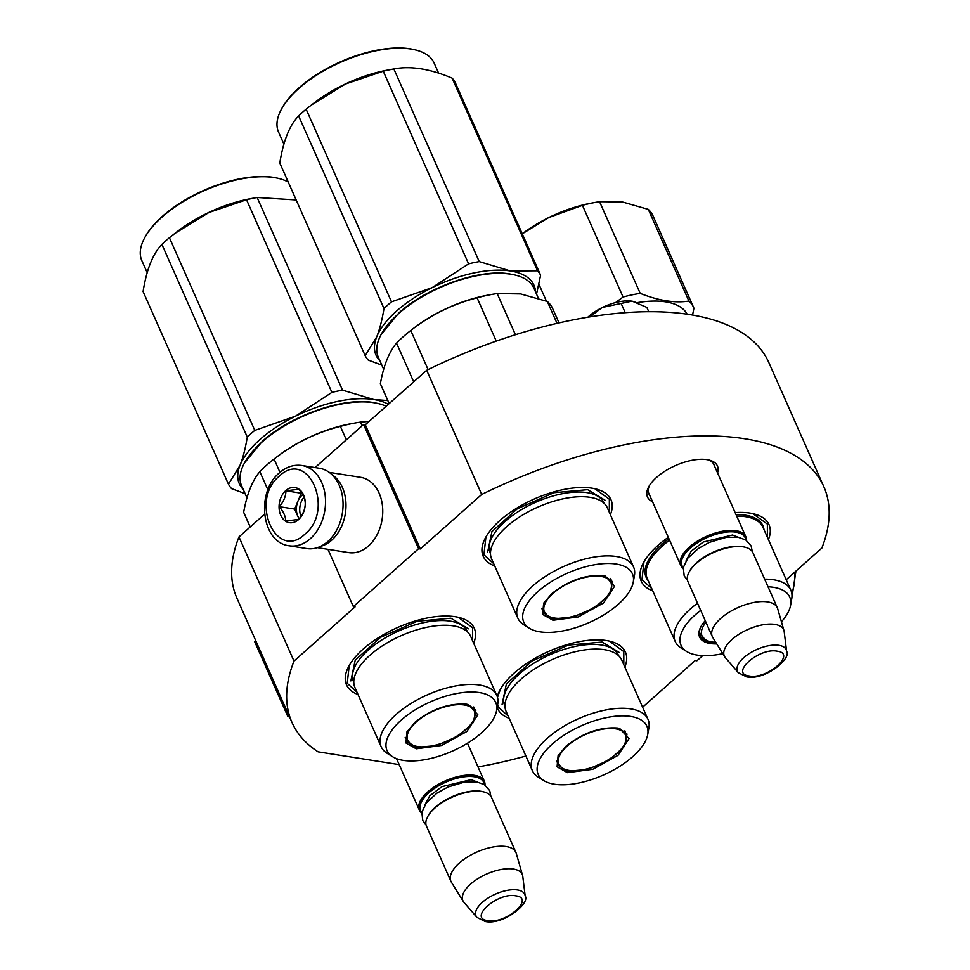 <?xml version="1.0" encoding="UTF-8"?>
<svg xmlns="http://www.w3.org/2000/svg" width="970" height="970" viewBox="0 0 970 970"><rect width="100%" height="100%" fill="white"/><g stroke="black" fill="none" stroke-linecap="round" stroke-linejoin="round"><path stroke-width="1.45" d="M786.197 579.733L821.845 548.086A290.879 132.053 -23.9 0 0 823.857 486.746A290.879 132.053 -23.9 0 0 481.714 494.457L420.325 548.947L418.603 548.68L363.58 424.508L365.302 424.787L420.325 548.947M399.203 764.627L318.063 751.835A290.879 132.053 -23.9 0 1 291.982 722.444A290.879 132.053 -23.9 0 1 293.995 661.091L355.068 606.893L353.347 606.614L418.603 548.68M525.885 756.042A290.879 132.053 -23.9 0 1 478.028 766.93M642.625 707.191L695.187 660.521L696.909 660.788L702.704 655.647M652.531 501.732A38.254 17.375 -23.9 0 1 648.772 486.71A38.254 17.375 -23.9 0 1 656.593 477.385A38.254 17.375 -23.9 0 1 708.973 460.035A38.254 17.375 -23.9 0 1 717.57 472.911M768.422 539.611A69.864 31.719 156.1 0 0 753.544 513.797A69.864 31.719 156.1 0 0 750.004 513.094A69.864 31.719 156.1 0 0 735.151 512.596M668.306 537.319A69.864 31.719 156.1 0 0 643.619 562.503A69.864 31.719 156.1 0 0 652.749 590.863M610.385 514.682A69.864 31.719 156.1 0 0 595.507 488.88A69.864 31.719 156.1 0 0 591.955 488.177A69.864 31.719 156.1 0 0 485.582 537.586A69.864 31.719 156.1 0 0 494.712 565.946M473.675 643.231A69.864 31.719 156.1 0 0 458.798 617.417A69.864 31.719 156.1 0 0 455.257 616.714A69.864 31.719 156.1 0 0 348.885 666.123A69.864 31.719 156.1 0 0 358.003 694.484M624.838 667.069A69.864 31.719 156.1 0 0 609.96 641.255A69.864 31.719 156.1 0 0 606.42 640.552A69.864 31.719 156.1 0 0 500.047 689.961A69.864 31.719 156.1 0 0 497.27 696.605M497.161 707.324A69.864 31.719 156.1 0 0 509.177 718.321M481.714 494.457L426.691 370.285A290.879 132.053 -23.9 0 1 768.834 362.574L823.857 486.746M426.691 370.285L365.302 424.787M315.08 467.576L363.58 424.508M353.347 606.614L327.957 549.335M264.555 514.221L238.972 536.931L293.995 661.091M291.982 722.444L236.959 598.272A290.879 132.053 -23.9 0 1 238.972 536.931M707.566 459.744A35.72 16.211 -23.9 0 1 714.199 464.921A35.72 16.211 -23.9 0 1 714.66 466.352M649.633 495.173A35.72 16.211 -23.9 0 1 648.881 493.863A35.72 16.211 -23.9 0 1 649.5 485.473M493.681 563.606L483.921 554.755L485.934 536.968M594.78 488.71L609.342 499.186L609.342 512.342M651.719 588.523L641.97 579.684L643.971 561.885M752.817 513.627L767.379 524.103L767.379 537.271M609.245 641.085L623.807 651.561L623.807 664.729M508.134 715.981L498.386 707.142L497.598 704.863M497.489 697.333L500.399 689.343M458.07 617.247L472.632 627.723L472.632 640.891M356.972 692.144L347.224 683.304L349.224 665.505M289.266 545.807L306.787 548.571A40.643 29.633 -81 0 0 327.787 541.527A40.643 29.633 -81 0 0 339.221 485.242A40.643 29.633 -81 0 0 319.445 468.267L301.925 465.503C293.764 464.412 286.247 466.873 279.384 472.875C255.765 491.899 261.318 542.739 289.266 545.807A40.643 29.633 -81 0 0 310.267 538.762A40.643 29.633 -81 0 0 325.205 495.731A40.643 29.633 -81 0 0 301.925 465.503M279.324 476.137C249.06 500.508 276.329 562.03 304.992 534.082C335.256 509.711 307.987 448.188 279.324 476.137M285.738 490.626A17.787 12.962 -81 0 0 280.742 515.252A17.787 12.962 -81 0 0 298.578 519.593A17.787 12.962 -81 0 0 303.574 494.967A17.787 12.962 -81 0 0 285.738 490.626M285.932 490.796C285.847 496.41 283.64 501.696 279.312 506.655C283.555 511.76 285.677 516.549 285.665 520.987L298.639 519.471C302.967 514.512 305.174 509.226 305.247 503.612C305.259 499.162 303.137 494.385 298.893 489.268L285.932 490.796L301.27 493.209L294.65 509.068L299.051 518.986M279.312 506.655L294.65 509.068M302.652 494.676A15.241 11.106 -81 0 0 302.119 495.136A15.241 11.106 -81 0 0 297.96 501.138A15.241 11.106 -81 0 0 297.826 516.234A15.241 11.106 -81 0 0 299.257 518.732M301.003 516.404A15.241 11.106 99 0 1 303.913 497.258M329.23 472.378L360.622 477.325A38.109 27.778 99 0 1 379.161 493.245A38.109 27.778 99 0 1 368.442 546.013A38.109 27.778 99 0 1 348.751 552.609L317.36 547.662M331.958 474.645A38.109 27.778 99 0 1 342.398 487.449A38.109 27.778 99 0 1 331.679 540.217A38.109 27.778 99 0 1 320.658 546.34M683.147 568.432A35.563 16.15 -23.9 0 1 680.758 565.413A35.563 16.15 -23.9 0 1 697.224 541.272A35.563 16.15 -23.9 0 1 736.109 530.723A35.563 16.15 156.1 0 1 745.784 536.592A35.563 16.15 156.1 0 1 746.415 540.387M683.256 567.705A34.544 15.69 -23.9 0 1 696.108 543.649A34.544 15.69 -23.9 0 1 735.83 532.13A34.544 15.69 156.1 0 1 745.809 539.987M689.112 572.021L689.646 571.051A34.544 15.69 -23.9 0 1 742.244 546.619A34.544 15.69 156.1 0 1 744.002 546.959L745.069 547.225A35.563 16.15 156.1 0 0 743.262 546.862A35.563 16.15 -23.9 0 0 689.112 572.021A35.563 16.15 -23.9 0 0 687.912 581.551L712.307 636.599A35.563 16.15 -23.9 0 1 728.773 612.458A35.563 16.15 -23.9 0 1 767.658 601.909A35.563 16.15 156.1 0 1 777.334 607.778A35.563 16.15 156.1 0 1 777.685 608.736L783.966 630.609A32.447 14.732 156.1 0 0 774.824 624.389A32.447 14.732 -23.9 0 0 738.534 634.538A32.447 14.732 -23.9 0 0 724.76 656.848L712.78 637.496A35.563 16.15 -23.9 0 1 712.307 636.599M777.334 607.778L752.938 552.73A35.563 16.15 156.1 0 0 745.069 547.225M738.34 672.719L746.573 676.854C764.639 680.843 791.811 658.606 786.609 651.331A26.651 12.101 156.1 0 0 778.91 645.317A26.651 12.101 156.1 0 0 748.319 654.168A26.651 12.101 156.1 0 0 738.34 672.719L725.414 657.745A32.447 14.732 -23.9 0 1 724.76 656.848M786.609 651.331L784.196 631.7A32.447 14.732 156.1 0 0 783.966 630.609M421.72 813.078A35.563 16.15 -23.9 0 1 419.331 810.059A35.563 16.15 -23.9 0 1 435.809 785.918A35.563 16.15 -23.9 0 1 474.694 775.37A35.563 16.15 156.1 0 1 484.357 781.238A35.563 16.15 156.1 0 1 485 785.033M421.829 812.351A34.544 15.69 -23.9 0 1 434.681 788.295A34.544 15.69 -23.9 0 1 474.403 776.776A34.544 15.69 156.1 0 1 484.382 784.633M427.685 816.667L428.219 815.697A34.544 15.69 -23.9 0 1 480.817 791.265A34.544 15.69 156.1 0 1 482.575 791.605L483.642 791.872A35.563 16.15 156.1 0 0 481.835 791.508A35.563 16.15 -23.9 0 0 427.685 816.667A35.563 16.15 -23.9 0 0 426.485 826.197L450.88 881.245A35.563 16.15 -23.9 0 1 467.346 857.104A35.563 16.15 -23.9 0 1 506.231 846.555A35.563 16.15 156.1 0 1 515.907 852.424A35.563 16.15 156.1 0 1 516.258 853.382L522.539 875.255A32.447 14.732 156.1 0 0 513.397 869.035A32.447 14.732 -23.9 0 0 477.107 879.172A32.447 14.732 -23.9 0 0 463.333 901.494L451.353 882.142A35.563 16.15 -23.9 0 1 450.88 881.245M515.907 852.424L491.511 797.376A35.563 16.15 156.1 0 0 483.642 791.872M476.913 917.365L485.145 921.5C503.224 925.489 530.384 903.252 525.182 895.977A26.651 12.101 156.1 0 0 517.495 889.963A26.651 12.101 156.1 0 0 486.891 898.814A26.651 12.101 156.1 0 0 476.913 917.365L463.987 902.391A32.447 14.732 -23.9 0 1 463.333 901.494M525.182 895.977L522.769 876.346A32.447 14.732 156.1 0 0 522.539 875.255M587.832 317.226A33.028 14.999 -23.9 0 1 601.837 307.757L602.552 307.405A33.028 14.999 156.1 0 1 631.87 301.173L632.404 301.258A33.028 14.999 156.1 0 1 633.81 301.549L633.919 301.573M634.829 301.828A33.028 14.999 156.1 0 0 633.81 301.549M648.772 311.709L646.869 307.417L632.404 301.258M631.87 301.173L602.552 307.405M625.226 312.679L621.091 303.343M601.837 307.757L589.857 316.887M715.751 642.31A36.448 16.551 -23.9 0 1 704.753 639.242A36.448 16.551 -23.9 0 1 702.777 637.241A36.448 16.551 -23.9 0 1 705.942 622.255M595.519 202.378L591.894 203.033A81.298 36.908 -23.9 0 0 548.644 217.619L522.284 233.831A81.298 36.908 -23.9 0 1 548.644 217.619L582.437 205.337A88.913 40.364 -23.9 0 1 595.519 202.378A88.913 40.364 -23.9 0 1 599.581 201.699L622.352 201.954L648.287 209.374A88.913 40.364 -23.9 0 1 651.246 212.721A88.913 40.364 -23.9 0 1 653.016 215.861L693.647 307.551A88.913 40.364 -23.9 0 1 693.926 308.205L692.556 315.056M637.326 302.64A80.28 36.448 -23.9 0 1 685.948 312.279A80.28 36.448 -23.9 0 1 687.112 314.195M648.287 209.374L688.918 301.064A88.913 40.364 -23.9 0 1 691.877 304.41A88.913 40.364 -23.9 0 1 693.647 307.551M688.918 301.064C674.877 303.258 658.642 300.7 640.212 293.389L599.581 201.699M582.437 205.337L623.067 297.026A88.913 40.364 -23.9 0 1 640.212 293.389M623.067 297.026L615.623 302.567M722.783 653.659A59.449 26.99 -23.9 0 1 686.663 651.5L681.158 648.057A63.256 28.724 -23.9 0 1 676.442 643.704A63.256 28.724 -23.9 0 1 675.181 641.461A63.256 28.724 -23.9 0 1 697.515 603.243M764.651 579.151A63.256 28.724 -23.9 0 1 789.58 587.978A63.256 28.724 -23.9 0 1 790.841 590.209A63.256 28.724 -23.9 0 1 791.702 599.072L790.55 605.462A59.449 26.99 -23.9 0 1 781.432 621.77M686.663 651.5A59.449 26.99 -23.9 0 1 682.237 647.402A59.449 26.99 -23.9 0 1 700.692 610.385M768.034 586.789A59.449 26.99 -23.9 0 1 788.549 595.034A59.449 26.99 -23.9 0 1 790.55 605.462M705.251 620.679A39.127 17.763 156.1 0 0 700.946 626.584A39.127 17.763 156.1 0 0 700.401 638.454A39.127 17.763 156.1 0 0 716.733 643.898M701.225 626.099A38.109 17.302 156.1 0 0 700.182 635.835A38.109 17.302 156.1 0 0 700.946 637.181A38.109 17.302 156.1 0 0 715.872 642.492M546.401 301.124L538.932 284.271M552.961 620.254L542.63 614.422L543.649 603.316L551.639 593.785C568.468 580.484 585.662 574.434 603.219 575.646L605.195 576.047L614.556 586.244L603.546 602.988L578.314 616.92L552.961 620.254M604.649 575.913L612.555 581.685L609.972 594.016L594.913 607.547L573.209 617.053L553.252 618.848L542.885 612.567L543.928 602.819M383.683 369.303L378.312 357.19A85.105 38.642 -23.9 0 1 381.198 334.383L398.888 312.922C426.97 287.181 480.114 268.496 509.759 273.94L515.094 275.043A85.105 38.642 -23.9 0 1 533.924 288.236L538.386 298.299M381.198 334.383A85.105 38.642 -23.9 0 1 398.573 313.637A85.105 38.642 -23.9 0 1 510.778 274.195A85.105 38.642 -23.9 0 1 515.094 275.043M428.097 369.594L410.771 330.491L414.517 327.617A85.105 38.642 -23.9 0 1 487.704 295.195L491.935 294.419A93.993 42.668 -23.9 0 1 497.173 293.57L520.66 293.934L547.322 301.476L557.022 323.362M413.693 381.828L396.548 343.125A93.993 42.668 -23.9 0 1 410.771 330.491C430.777 314.862 452.881 303.974 477.094 297.838A93.993 42.668 -23.9 0 1 491.935 294.419M515.422 334.735L497.173 293.57M559.023 322.913L552.718 308.678A93.993 42.668 156.1 0 0 547.322 301.476M389.152 403.605L380.834 384.847A93.993 42.668 -23.9 0 1 380.373 383.696C383.659 365.423 389.055 351.904 396.548 343.125M496.264 341.1L477.094 297.838M389.188 403.581L380.373 383.696M633.543 566.941L607.305 507.759A63.256 28.724 156.1 0 0 590.099 497.319A63.256 28.724 -23.9 0 0 520.938 516.076A63.256 28.724 -23.9 0 0 491.644 559.011L517.871 618.205A63.256 28.724 -23.9 0 1 547.177 575.271A63.256 28.724 -23.9 0 1 616.326 556.513A63.256 28.724 156.1 0 1 633.543 566.941A63.256 28.724 156.1 0 1 634.404 575.804L633.252 582.194A59.449 26.99 156.1 0 0 616.265 564.067A59.449 26.99 -23.9 0 0 544.364 586.389A59.449 26.99 -23.9 0 0 529.365 628.233L523.848 624.789A63.256 28.724 -23.9 0 1 517.871 618.205M529.365 628.233A59.449 26.99 -23.9 0 0 539.914 631.846A59.449 26.99 156.1 0 0 597.387 618.557A59.449 26.99 156.1 0 0 633.252 582.194M611.064 580.121L611.027 579.393M487.57 552.379L491.935 531.572L517.349 508.741L553.967 492.712L587.638 489.668L605.134 500.277M383.987 308.508A96.539 43.832 156.1 0 1 387.624 305.162A96.539 43.832 156.1 0 1 391.504 301.84L432.171 287.629A86.378 39.212 -23.9 0 1 510.487 270.982L479.228 261.609A96.539 43.832 -23.9 0 0 468.607 263.864L432.171 287.629A86.378 39.212 156.1 0 0 396.609 311.018A86.378 39.212 156.1 0 0 376.7 336.881C379.707 329.303 382.144 319.845 383.987 308.508L298.614 115.866C289.557 125.275 283.288 141.002 279.809 163.033L365.181 355.687A96.539 43.832 156.1 0 0 368.273 360.1L381.828 365.12M281.421 109.222A85.105 38.642 156.1 0 1 298.796 88.488A85.105 38.642 -23.9 0 1 415.318 49.894L414.251 49.628A84.087 38.169 -23.9 0 0 299.112 87.761A84.087 38.169 156.1 0 0 281.943 108.264L281.421 109.222A85.105 38.642 156.1 0 0 278.535 132.041L283.907 144.142M537.525 270.8A96.539 43.832 -23.9 0 1 540.617 275.225L455.245 82.571A96.539 43.832 -23.9 0 0 452.153 78.158L537.525 270.8L510.487 270.982A86.378 39.212 -23.9 0 1 535.537 291.873M536.531 294.104L540.617 275.225M468.607 263.864L383.247 71.21A96.539 43.832 -23.9 0 1 393.371 69.052A96.539 43.832 -23.9 0 1 393.856 68.955C410.492 65.718 429.928 68.773 452.153 78.158M391.504 301.84L306.132 109.186L311.406 105.027L345.526 84.002L383.247 71.21M479.228 261.609L393.856 68.955M365.181 355.687L376.7 336.881A86.378 39.212 156.1 0 0 379.925 360.84M298.614 115.866A96.539 43.832 156.1 0 1 302.252 112.508A96.539 43.832 -23.9 0 1 306.132 109.186M311.406 105.027L314.741 102.468A85.105 38.642 -23.9 0 1 387.927 70.034L393.371 69.052M415.318 49.894A85.105 38.642 -23.9 0 1 434.148 63.074L438.61 73.138M554.355 618.011A36.448 16.551 -23.9 0 1 547.141 615.283A36.448 16.551 -23.9 0 1 557.738 589.663A36.448 16.551 -23.9 0 1 601.182 576.447A36.448 16.551 156.1 0 1 611.706 586.668A36.448 16.551 156.1 0 1 590.366 609.451A36.448 16.551 156.1 0 1 554.355 618.011M567.426 772.641L557.083 766.809L558.102 755.703L566.092 746.16C582.921 732.859 600.115 726.821 617.672 728.034L619.66 728.421L629.021 738.619L618.011 755.363L592.779 769.295L567.426 772.641M619.115 728.3L627.02 734.072L624.425 746.403L609.366 759.934L587.662 769.428L567.705 771.235L557.35 764.942L558.393 755.193M647.996 719.328L621.77 660.134A63.256 28.724 156.1 0 0 604.565 649.706A63.256 28.724 -23.9 0 0 535.404 668.463A63.256 28.724 -23.9 0 0 506.11 711.398L532.336 770.58A63.256 28.724 -23.9 0 1 561.63 727.645A63.256 28.724 -23.9 0 1 630.791 708.888A63.256 28.724 156.1 0 1 647.996 719.328A63.256 28.724 156.1 0 1 648.857 728.179L647.705 734.569A59.449 26.99 156.1 0 0 630.73 716.442A59.449 26.99 -23.9 0 0 558.817 738.776A59.449 26.99 -23.9 0 0 543.818 780.607L538.314 777.164A63.256 28.724 -23.9 0 1 532.336 770.58M543.818 780.607A59.449 26.99 -23.9 0 0 554.367 784.221A59.449 26.99 156.1 0 0 611.852 770.932A59.449 26.99 156.1 0 0 647.705 734.569M625.517 732.495L625.492 731.78M502.036 704.753L506.401 683.947L531.815 661.116L568.432 645.086L602.103 642.055L619.587 652.664M568.82 770.386A36.448 16.551 -23.9 0 1 561.606 767.658A36.448 16.551 -23.9 0 1 572.203 742.038A36.448 16.551 -23.9 0 1 615.635 728.822A36.448 16.551 156.1 0 1 626.171 739.055A36.448 16.551 156.1 0 1 604.819 761.826A36.448 16.551 156.1 0 1 568.82 770.386M416.251 748.804L405.921 742.971L406.939 731.865L414.93 722.323C431.759 709.021 448.952 702.983 466.509 704.196L468.498 704.584L477.846 714.781L466.837 731.525L441.617 745.457L416.251 748.804M467.952 704.462L475.858 710.234L473.263 722.565L458.204 736.097L436.5 745.59L416.542 747.397L406.175 741.104L407.218 731.356M246.974 497.84L241.603 485.74A85.105 38.642 -23.9 0 1 244.488 462.933L262.191 441.459C290.26 415.718 343.404 397.033 373.05 402.489L378.385 403.593A85.105 38.642 -23.9 0 1 386.157 406.272M244.488 462.933A85.105 38.642 -23.9 0 1 261.864 442.187A85.105 38.642 -23.9 0 1 374.068 402.732A85.105 38.642 -23.9 0 1 378.385 403.593M279.978 472.366L274.073 459.04L277.808 456.167A85.105 38.642 -23.9 0 1 350.995 423.732L355.226 422.968A93.993 42.668 -23.9 0 1 360.476 422.108L369.073 421.441M267.914 489.874L259.839 471.675A93.993 42.668 -23.9 0 1 274.073 459.04C294.068 443.411 316.171 432.523 340.385 426.376A93.993 42.668 -23.9 0 1 355.226 422.968M362.113 425.818L360.476 422.108M250.163 527.001L244.137 513.385A93.993 42.668 -23.9 0 1 243.664 512.233C246.962 493.972 252.345 480.453 259.839 471.675M346.338 439.822L340.385 426.376M250.199 526.965L243.664 512.233M496.834 695.49L470.608 636.296A63.256 28.724 156.1 0 0 453.39 625.868A63.256 28.724 -23.9 0 0 384.241 644.626A63.256 28.724 -23.9 0 0 354.935 687.56L381.161 746.742A63.256 28.724 -23.9 0 1 410.468 703.808A63.256 28.724 -23.9 0 1 479.629 685.05A63.256 28.724 156.1 0 1 496.834 695.49A63.256 28.724 156.1 0 1 497.695 704.341L496.543 710.731A59.449 26.99 156.1 0 0 479.556 692.604A59.449 26.99 -23.9 0 0 407.655 714.938A59.449 26.99 -23.9 0 0 392.656 756.77L387.151 753.338A63.256 28.724 -23.9 0 1 381.161 746.742M392.656 756.77A59.449 26.99 -23.9 0 0 403.205 760.383A59.449 26.99 156.1 0 0 460.677 747.094A59.449 26.99 156.1 0 0 496.543 710.731M474.354 708.658L474.318 707.942M350.861 680.916L355.238 660.109L380.64 637.278L417.258 621.249L450.941 618.217L468.425 628.827M247.277 437.058A96.539 43.832 156.1 0 1 250.915 433.699A96.539 43.832 156.1 0 1 254.795 430.389L295.474 416.178A86.378 39.212 -23.9 0 1 373.789 399.531L342.519 390.158A96.539 43.832 -23.9 0 0 331.91 392.401L295.474 416.178A86.378 39.212 156.1 0 0 259.911 439.568A86.378 39.212 156.1 0 0 239.99 465.418C243.009 457.852 245.434 448.395 247.277 437.058L161.905 244.404C152.848 253.813 146.579 269.539 143.099 291.57L228.471 484.224A96.539 43.832 156.1 0 0 231.575 488.637L245.119 493.657M144.712 237.771A85.105 38.642 156.1 0 1 162.087 217.025A85.105 38.642 -23.9 0 1 278.608 178.431L277.541 178.177A84.087 38.169 -23.9 0 0 162.414 216.31A84.087 38.169 156.1 0 0 145.233 236.801L144.712 237.771A85.105 38.642 156.1 0 0 141.826 260.578L147.197 272.691M388.352 404.32A86.378 39.212 -23.9 0 0 373.789 399.531L387.806 400.574M331.91 392.401L246.538 199.759A96.539 43.832 -23.9 0 1 256.662 197.589A96.539 43.832 -23.9 0 1 257.147 197.504L296.165 199.953M254.795 430.389L169.423 237.735L174.697 233.564L208.829 212.539L246.538 199.759M342.519 390.158L257.147 197.504M228.471 484.224L239.99 465.418A86.378 39.212 156.1 0 0 243.215 489.377M161.905 244.404A96.539 43.832 156.1 0 1 165.543 241.045A96.539 43.832 -23.9 0 1 169.423 237.735M174.697 233.564L178.031 231.005A85.105 38.642 -23.9 0 1 251.218 198.571L256.662 197.589M278.608 178.431A85.105 38.642 -23.9 0 1 288.248 182.069M417.658 746.548A36.448 16.551 -23.9 0 1 410.443 743.82A36.448 16.551 -23.9 0 1 421.029 718.2A36.448 16.551 -23.9 0 1 464.472 704.996A36.448 16.551 156.1 0 1 475.009 715.217A36.448 16.551 156.1 0 1 453.657 737.988A36.448 16.551 156.1 0 1 417.658 746.548M289.763 717.424L287.629 716.042L254.625 641.546L255.813 640.818M288.83 715.314L287.629 716.042M794.733 572.154A40.643 29.633 99 0 1 791.835 593.652M686.178 560.478L691.21 551.13L703.371 542L732.568 535.028L738.497 537.307M777.128 651.185C759.037 647.414 729.367 673.762 749.192 675.969C767.282 679.74 796.964 653.404 777.128 651.185M424.763 805.124L429.783 795.776L441.944 786.646L471.141 779.674L477.07 781.941M515.7 895.831C497.61 892.06 467.94 918.408 487.777 920.615C505.855 924.386 535.537 898.038 515.7 895.831M648.312 580.848A63.85 28.991 -23.9 0 1 647.657 580.024A63.85 28.991 -23.9 0 1 647.451 579.733A63.85 28.991 -23.9 0 1 668.936 538.738M736.036 514.585A63.85 28.991 -23.9 0 1 761.45 523.206A63.85 28.991 -23.9 0 1 761.656 523.497A63.85 28.991 -23.9 0 1 763.984 529.596M790.841 590.209L762.905 527.159A63.256 28.724 156.1 0 0 761.632 524.928A63.256 28.724 156.1 0 0 761.438 524.649A63.256 28.724 156.1 0 0 736.703 516.101M669.579 540.181A63.256 28.724 156.1 0 0 647.232 578.411L675.181 641.461M699.515 632.743A37.466 17.011 -23.9 0 1 699.491 632.695L704.753 639.242M490.493 553.688A62.165 28.215 -23.9 0 1 518.659 511.335A62.165 28.215 -23.9 0 1 587.044 492.627A62.165 28.215 156.1 0 1 604.14 503.321M504.946 706.063A62.165 28.215 -23.9 0 1 533.112 663.71A62.165 28.215 -23.9 0 1 601.497 645.001A62.165 28.215 156.1 0 1 618.593 655.696M353.783 682.225A62.165 28.215 -23.9 0 1 381.95 639.873A62.165 28.215 -23.9 0 1 450.335 621.164A62.165 28.215 156.1 0 1 467.431 631.858M795.933 571.087L791.969 596.938M648.421 492.433L680.758 565.413M713.447 463.624L745.784 536.592M396.56 758.685L419.331 810.059M467.504 743.19L484.357 781.238M687.475 580.278L684.189 575.841L683.28 567.596L687.766 558.223L698.339 548.523L709.397 542.375L726.275 537.344L737.964 537.21L745.772 539.963L751.144 545.977L752.296 551.566M426.048 824.924L422.762 820.487L421.853 812.242L426.339 802.857L436.912 793.169L447.97 787.022L464.848 781.99L476.537 781.856L484.345 784.609L489.717 790.623L490.868 796.212M547.141 615.283L541.903 608.784M610.421 578.423L611.706 586.668M561.606 767.658L556.368 761.171M624.886 730.81L626.171 739.055M410.443 743.82L405.193 737.333M473.712 706.972L475.009 715.217"/></g></svg>
